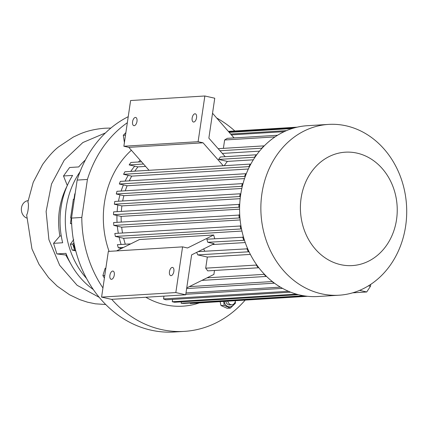 <?xml version="1.0" encoding="UTF-8"?>
<svg xmlns="http://www.w3.org/2000/svg" width="428" height="428" viewBox="0 0 428 428"><rect width="100%" height="100%" fill="white"/><g stroke="black" fill="none" stroke-linecap="round" stroke-linejoin="round"><path stroke-width="0.64" d="M71.674 223.849L70.39 223.56L71.663 223.646M75.114 193.847L74.782 193.825L73.969 199.336L73.37 199.197L70.604 217.922L71.203 218.055L70.39 223.56M86.52 278.414A78.549 66.902 -93.5 0 1 79.999 171.869M75.777 250.915L72.172 250.059L70.363 244.249L73.718 239.6M105.432 132.942L82.855 142.54L64.227 160.174L51.52 183.992L46.112 211.486L48.91 239.675L59.674 265.301L77.131 285.305L99.21 297.332M66.586 254.954L65.773 255.008L72.059 266.104M65.773 255.008L56.865 253.927L53.559 243.329L59.856 236.031L61.258 235.946M53.559 243.329L62.659 242.767A78.549 66.902 -93.5 0 1 72.605 175.416L63.505 175.972L67.314 185.538C59.321 201.107 56.833 217.938 59.856 236.031M63.505 175.972L69.625 167.492L78.725 166.936A78.549 66.902 -93.5 0 1 85.386 159.992M110.868 128.063L105.111 128.207C95.722 128.908 87.291 130.85 79.806 134.039L73.274 137.078L58.636 146.836C53.891 150.447 48.541 156.343 42.581 164.529L33.234 182.28L27.831 202.155C29.093 203.022 28.195 212.737 26.659 214.947L31.956 248.909L39.012 264.322L48.583 277.67L57.256 286.177L69.539 294.764L79.918 299.691L87.569 302.2L95.428 303.821L105.716 304.506M93.315 289.542A78.549 66.902 -93.5 0 1 65.96 253.371L56.865 253.927M28.088 200.63A8.977 7.645 86.5 0 0 21.4 208.506A8.977 7.645 86.5 0 0 26.632 218.023M74.092 243.607A5.061 4.312 86.5 0 0 75.264 248.893M73.916 242.719L72.765 244.099L74.574 249.915L75.569 250.107M74.574 249.915L72.172 250.059M72.765 244.099L70.363 244.249M87.419 179.45L77.147 180.081L71.535 218.087L81.807 217.456L87.419 179.45A112.216 95.578 -93.5 0 1 127.341 122.708M77.147 180.081A112.216 95.578 -93.5 0 1 128.229 116.689M245.18 300.114A112.216 95.578 -93.5 0 1 184.308 331.384L174.036 332.01A112.216 95.578 -93.5 0 1 71.535 218.087M216.771 118.058A112.216 95.578 -93.5 0 1 234.828 130.984M184.308 331.384A112.216 95.578 -93.5 0 1 111.729 299.327M102.939 287.964A112.216 95.578 -93.5 0 1 81.807 217.456M199.314 302.917A86.97 74.071 -93.5 0 1 145.82 297.241M109.076 251.364A86.97 74.071 -93.5 0 1 104.405 202.915A86.97 74.071 -93.5 0 1 131.364 150.249M104.4 278.072L102.886 275.579L105.133 268.324L105.86 268.169M121.108 244.468A75.184 64.034 -93.5 0 1 119.134 237.278M118.31 233.249A75.184 64.034 -93.5 0 1 117.342 226.209M117.047 222.325A75.184 64.034 -93.5 0 1 116.956 215.461M117.133 211.657A75.184 64.034 -93.5 0 1 117.85 205.001M125.5 135.168L123.296 135.302L125.88 132.573M223.78 301.419L224.122 305.341L230.355 308.117L227.215 308.31L220.982 305.533L220.126 301.644M224.122 305.341L220.982 305.533M224.149 301.398A6.399 5.446 86.5 0 0 228.734 306.726A6.399 5.446 86.5 0 0 234.4 303.388M230.355 308.117L235.416 303.217L235.314 301.323M227.835 301.173A4.489 3.825 86.5 0 0 231.848 304.779L229.793 304.902A4.489 3.825 -93.5 0 1 225.781 301.301M231.848 304.779A4.489 3.825 86.5 0 0 235.341 301.146A4.489 3.825 86.5 0 0 235.389 300.713M124.473 142.973L123.296 135.302M118.486 201.235A75.184 64.034 -93.5 0 1 119.984 194.82M121.119 191.049A75.184 64.034 -93.5 0 1 123.398 184.928M125.126 181.103A75.184 64.034 -93.5 0 1 128.218 175.352M130.733 171.409A75.184 64.034 -93.5 0 1 134.702 166.155M138.463 161.993A75.184 64.034 -93.5 0 1 140.207 160.281M307.497 296.294L190.241 303.473A84.723 72.161 86.5 0 0 190.877 303.436L307.513 296.294M190.241 303.473L190.305 303.035M303.596 295.764L181.151 303.259A84.723 72.161 86.5 0 0 183.559 303.447L305.143 296.005M181.151 303.259L181.354 301.858M172.596 299.397L172.249 301.74L174.603 302.27L298.476 294.689M163.951 296.133L163.539 298.937A84.723 72.161 86.5 0 0 165.845 299.809L290.644 292.174M121.466 248.465L118.321 247.753L123.532 247.438M130.69 243.885L117.379 244.698A84.723 72.161 86.5 0 0 118.321 247.753M125.302 244.211A75.745 64.516 -93.5 0 1 123.644 238.294L115.367 236.427L241.499 228.932M240.959 225.968L114.832 233.463A84.723 72.161 86.5 0 0 115.367 236.427M122.526 232.993A75.745 64.516 -93.5 0 1 121.686 227.188L113.832 225.422L239.948 217.922M239.744 215.033L113.634 222.533A84.723 72.161 86.5 0 0 113.832 225.422M121.268 222.062A75.745 64.516 -93.5 0 1 121.151 216.407L113.522 214.69L239.61 207.184M239.717 204.365L113.634 211.871A84.723 72.161 86.5 0 0 113.522 214.69M121.343 211.4A75.745 64.516 -93.5 0 1 121.889 205.911L114.351 204.215L114.758 201.46L240.103 193.788L239.696 196.543L114.351 204.215M122.686 200.978A75.745 64.516 -93.5 0 1 123.863 195.698L116.277 193.986A84.723 72.161 86.5 0 1 116.978 191.3L242.323 183.628A84.723 72.161 86.5 0 0 241.622 186.314L242.28 186.464M125.292 190.792A75.745 64.516 -93.5 0 1 127.1 185.763L119.321 184.013A84.723 72.161 86.5 0 1 120.332 181.397L245.677 173.72A84.723 72.161 86.5 0 0 244.666 176.341L245.265 176.475M129.251 180.851A75.745 64.516 -93.5 0 1 131.706 176.138L123.564 174.308A84.723 72.161 86.5 0 1 124.917 171.767L250.262 164.095A84.723 72.161 86.5 0 0 248.909 166.636L249.433 166.754M134.788 171.163A75.745 64.516 -93.5 0 1 137.912 166.877L129.16 164.908A84.723 72.161 86.5 0 1 130.915 162.458L141.55 161.805M240.167 198.672L121.889 205.911M121.151 216.407L239.589 209.158M121.686 227.188L240.14 219.939M123.644 238.294L241.943 231.05M116.539 250.91L139.426 239.546L213.668 234.999A75.745 64.516 86.5 0 0 214.77 238.738M212.379 244.57L245.239 242.558M203.664 248.898A75.745 64.516 86.5 0 0 204.761 251.209M259.518 151.148L222.325 153.427M253.312 159.815L227.38 161.404A75.745 64.516 86.5 0 0 224.251 165.684M145.606 166.406L137.912 166.877M248.347 169.001L131.706 176.138M244.538 178.578L127.1 185.763M241.82 188.475L123.863 195.698M258.287 267.789L207.735 270.881A84.723 72.161 -93.5 0 1 205.702 268.169L256.254 265.076A84.723 72.161 86.5 0 0 258.287 267.789L258.378 267.152M244.458 240.263L207.783 242.28L214.118 243.709L191.621 254.879L185.725 294.801L175.828 292.57L182.574 246.865L187.523 247.983L213.668 234.999M247.7 248.807L198.191 251.616M246.913 248.631A84.723 72.161 86.5 0 0 248.374 251.803L197.822 254.901A84.723 72.161 -93.5 0 1 196.65 252.381M197.822 254.901L207.345 257.046L250.364 254.414M249.155 251.98L248.374 251.803M205.702 268.169L207.345 257.046M256.356 264.365L256.254 265.076M175.828 292.57L101.586 297.112L111.483 299.343L185.725 294.801M169.461 271.678A4.21 2.14 102.7 0 1 172.586 267.436A4.21 2.14 102.7 0 1 173.864 271.411A4.21 2.14 102.7 0 1 170.74 275.648A4.21 2.14 102.7 0 1 169.461 271.678M101.586 297.112L108.332 251.413L182.574 246.865M109.894 275.327A4.21 2.14 102.7 0 1 113.019 271.084A4.21 2.14 102.7 0 1 114.292 275.054A4.21 2.14 102.7 0 1 111.168 279.297A4.21 2.14 102.7 0 1 109.894 275.327M243.516 237.203L206.842 239.22A84.723 72.161 -93.5 0 0 207.783 242.28M242.724 237.026A84.723 72.161 86.5 0 0 243.666 240.081M277.563 135.259L227.305 138.335A84.723 72.161 -93.5 0 0 224.63 139.983L275.033 136.901M227.38 161.404L218.628 159.43A84.723 72.161 -93.5 0 1 220.383 156.98L256.26 154.786A84.723 72.161 86.5 0 0 254.505 157.231L254.922 157.327M256.639 154.872L256.26 154.786M218.141 148.677L264.017 145.868A84.723 72.161 86.5 0 0 261.743 148.206L262.011 148.265M261.743 148.206L219.976 150.758M224.63 139.983L223.395 148.356M225.198 156.685L208.859 138.142L214.754 98.221L204.857 95.99L198.105 141.695L203.054 142.808L223.266 165.748M192.145 118.048A4.21 2.14 102.7 0 1 195.275 113.811A4.21 2.14 102.7 0 1 196.548 117.78A4.21 2.14 102.7 0 1 193.424 122.017A4.21 2.14 102.7 0 1 192.145 118.048M132.578 121.696A4.21 2.14 102.7 0 1 135.703 117.454A4.21 2.14 102.7 0 1 136.981 121.424A4.21 2.14 102.7 0 1 133.852 125.666A4.21 2.14 102.7 0 1 132.578 121.696M204.857 95.99L130.615 100.532L123.863 146.237L198.105 141.695M254.505 157.231L218.628 159.43M339.013 295.213L317.742 296.513A85.563 72.878 -93.5 0 1 240.648 194.917A85.563 72.878 -93.5 0 1 307.288 125.704L328.56 124.404A85.563 72.878 -93.5 0 1 405.653 226A85.563 72.878 -93.5 0 1 339.013 295.213A85.563 72.878 -93.5 0 1 261.92 193.611A85.563 72.878 -93.5 0 1 328.56 124.404M396.537 219.639A56.812 48.385 -93.5 0 1 340.592 264.638A56.812 48.385 -93.5 0 1 301.109 198.132A56.812 48.385 -93.5 0 1 357.059 153.133A56.812 48.385 -93.5 0 1 396.537 219.639M228.52 131.396L297 127.202M293.988 127.983L229.017 131.958M229.371 132.359L292.238 128.507M286.514 130.626L230.847 134.034M212.534 113.249L234.057 137.923M231.585 134.874L284.219 131.653M239.696 196.543L240.402 196.703M240.798 193.943L240.103 193.788M296.444 294.138L172.249 301.74M163.539 298.937L288.493 291.286M186.003 292.907L280.367 287.135A84.723 72.161 86.5 0 0 281.025 287.504M282.555 288.376L185.8 294.298M189.31 286.632L272.069 281.565A84.723 72.161 86.5 0 0 274.262 283.202L274.284 283.042M274.262 283.202L186.645 288.563M207.024 277.836L264.006 274.348A84.723 72.161 86.5 0 0 266.13 276.456L266.189 276.076M264.076 273.909L264.006 274.348M186.742 287.905L213.904 274.423L214.487 270.469M266.13 276.456L201.888 280.388M242.97 183.773L242.323 183.628M241.622 186.314L116.277 193.986M246.261 173.854L245.677 173.72M244.666 176.341L119.321 184.013M250.76 164.208L250.262 164.095M248.909 166.636L123.564 174.308M143.508 164.026L129.16 164.908M238.979 204.199A84.723 72.161 86.5 0 0 238.867 207.018M238.979 214.861A84.723 72.161 86.5 0 0 239.177 217.75M240.178 225.791A84.723 72.161 86.5 0 0 240.713 228.755M123.863 146.237L128.812 147.355L149.024 170.291M128.812 147.355L203.054 142.808M368.444 285.834L370.466 286.289L370.75 284.363M370.466 286.289L366.721 291.976L352.64 292.838M359.595 290.371L366.721 291.976M73.969 199.336L74.301 199.357M74.285 199.48L73.37 199.197M71.203 218.055L71.535 218.077M105.844 268.276L105.133 268.324M104.78 275.466L102.886 275.579M297.16 127.169L228.499 131.369"/></g></svg>

